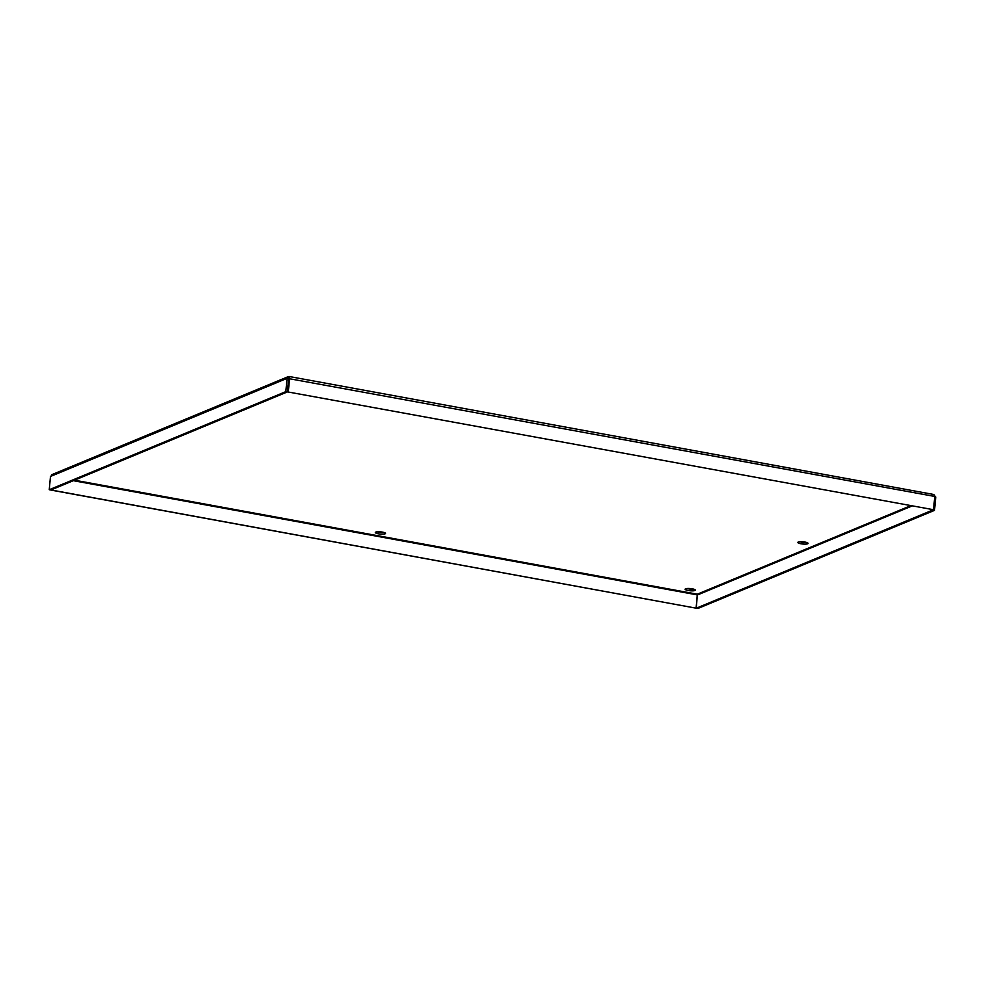 <?xml version="1.0" encoding="UTF-8"?>
<svg xmlns="http://www.w3.org/2000/svg" width="985" height="985" viewBox="0 0 985 985"><rect width="100%" height="100%" fill="white"/><g stroke="black" fill="none" stroke-linecap="round" stroke-linejoin="round"><path stroke-width="1.48" d="M799.66 541.775A5.122 1.108 -174.7 0 0 806.395 542.403M804.991 542.07A5.122 1.108 5.3 0 1 808.057 543.388A5.122 1.108 5.3 0 1 802.849 544.028A5.122 1.108 5.3 0 1 797.85 542.439A5.122 1.108 5.3 0 1 804.991 542.07M377.144 531.814A5.122 1.108 -174.7 0 0 383.879 532.442M382.463 532.122A5.122 1.108 5.3 0 1 385.529 533.439A5.122 1.108 5.3 0 1 380.333 534.067A5.122 1.108 5.3 0 1 375.334 532.491A5.122 1.108 5.3 0 1 382.463 532.122M686.927 588.525A5.122 1.108 -174.7 0 0 693.662 589.153M692.246 588.821A5.122 1.108 5.3 0 1 695.324 590.138A5.122 1.108 5.3 0 1 690.116 590.766A5.122 1.108 5.3 0 1 685.117 589.19A5.122 1.108 5.3 0 1 692.246 588.821M933.534 509.725L934.765 496.452L933.989 494.532L289.356 376.541L287.657 391.907L933.534 509.725L287.657 391.907M52.907 474.561L50.481 476.444L49.25 489.717L285.835 391.624L287.398 391.907L288.667 378.388M51.786 474.684L288.174 376.664L289.208 376.578L289.565 378.351L288.334 391.624M934.765 496.452L288.888 378.634M289.208 376.578L287.066 378.351L289.048 378.228M50.481 476.444L287.066 378.351L285.835 391.624M49.25 489.717L50.814 490.013L287.398 391.907M933.731 494.556L935.75 497.08L934.519 510.353L697.934 608.459L696.37 608.176L697.282 594.189L696.112 608.176L50.924 489.964M74.478 480.188L697.282 594.189L697.343 594.903L73.309 480.68M696.112 608.176L50.912 490.074M935.75 497.08L934.716 496.896M932.967 509.959L696.37 608.176M934.519 510.353L932.955 510.07M697.282 594.201L910.275 505.871M911.691 506.13L697.602 594.903"/></g></svg>
